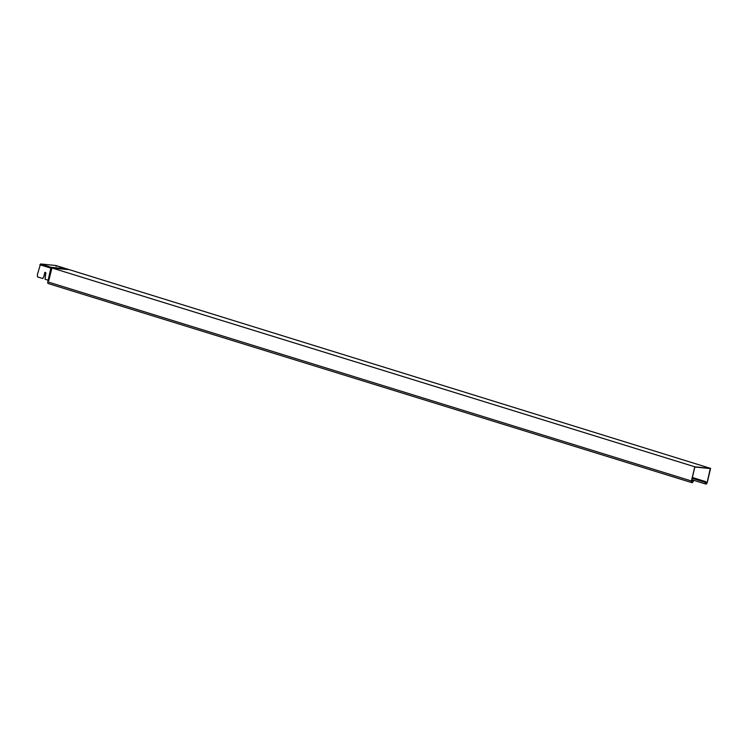 <?xml version="1.0" encoding="UTF-8"?>
<svg xmlns="http://www.w3.org/2000/svg" width="748" height="748" viewBox="0 0 748 748"><rect width="100%" height="100%" fill="white"/><g stroke="black" fill="none" stroke-linecap="round" stroke-linejoin="round"><path stroke-width="1.12" d="M691.797 479.87L693.499 480.375L693.312 481.17A1.646 0.944 -72.8 0 1 691.881 482.647A1.646 0.944 -72.8 0 1 691.414 480.983L694.799 466.799L710.6 468.398L55.82 265.493L56.119 266.391L55.82 265.493L40.56 263.951L37.4 274.535L37.522 276.919L42.786 278.527L43.954 276.536L42.673 278.518M691.881 482.647L48.246 283.557A1.646 0.944 -72.8 0 1 47.779 281.893L50.817 268.149A0.879 0.505 -72.8 0 1 51.528 267.345L66.787 268.887A0.879 0.505 -72.8 0 1 67.03 269.037M693.387 480.366L693.2 481.16A1.449 0.832 -72.8 0 1 691.937 482.46A1.449 0.832 -72.8 0 1 691.526 480.992L694.864 467.004L710.282 468.557L707.112 482.563A1.449 0.832 -72.8 0 1 705.85 483.863A1.449 0.832 -72.8 0 1 705.439 482.395L705.626 481.6L692.368 477.495L705.626 481.6M67.816 269.57L52.005 267.98L67.283 269.411M694.799 466.799L52.005 267.98M705.514 481.581L705.327 482.376A1.646 0.944 -72.8 0 0 705.785 484.05A1.646 0.944 -72.8 0 0 707.225 482.572L710.6 468.398M693.499 480.375L691.807 479.851M48.003 280.968A0.823 0.673 -84.2 0 0 48.835 280.369L47.937 280.416M45.002 272.347L45.89 272.758L45.039 279.247L48.218 280.219L51.715 267.494L40.56 263.951M44.815 272.431L43.842 276.526M44.927 272.44L43.954 276.536M48.835 280.369L51.967 267.859L67.367 269.486L55.876 265.503M707.112 482.563L705.514 482.067M691.414 480.983L47.779 281.893M705.327 482.376L692.171 478.309M693.2 481.16L691.61 480.665M48.012 280.818A0.664 0.542 95.8 0 0 48.685 280.332L51.547 268.336L39.84 264.755M705.785 484.05L691.835 479.73"/></g></svg>
